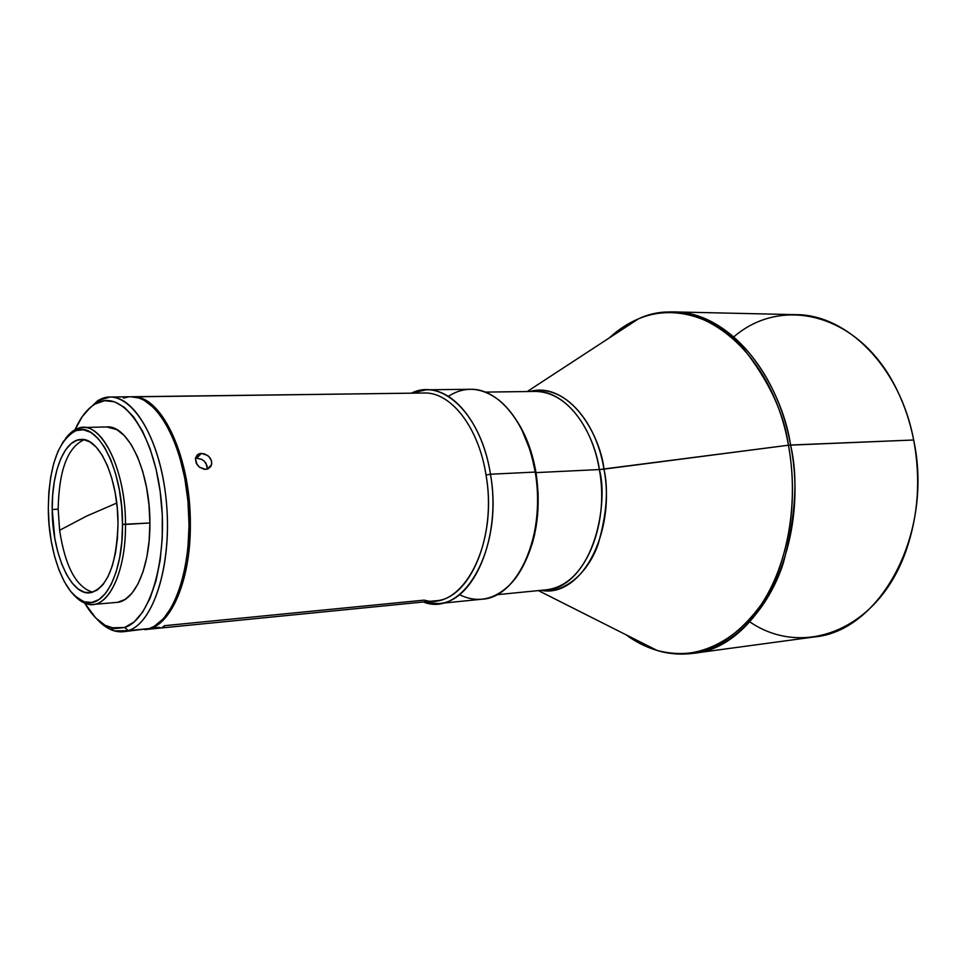 <?xml version="1.0" encoding="UTF-8"?>
<svg xmlns="http://www.w3.org/2000/svg" width="966" height="966" viewBox="0 0 966 966"><rect width="100%" height="100%" fill="white"/><g stroke="black" fill="none" stroke-linecap="round" stroke-linejoin="round"><path stroke-width="1.45" d="M535.297 391.435C573.961 392.003 595.901 441.969 599.331 469.561L788.425 445.217L603.967 469.138C601.009 439.035 572.766 381.836 529.911 391.508C560.413 382.512 595.696 417.384 603.967 469.138L599.331 469.561C610.27 527.798 582.075 588.306 546.406 589.803C595.696 583.778 608.483 499.929 599.331 469.561L535.997 472.615L531.397 452.776L528.233 443.491L524.55 434.736L516.858 420.886C526.156 435.195 532.532 452.438 535.997 472.615L599.331 469.561C591.929 423.82 563.142 390.228 535.297 391.435L485.33 392.099M733.846 336.832C782.858 294.401 861.213 314.204 897.438 390.904C904.792 406.094 910.213 422.468 913.679 440.001L788.425 445.217C771.617 348.038 695.749 291.551 638.502 318.828C628.033 323.236 618.337 329.575 609.389 337.846C618.24 329.635 627.948 323.296 638.502 318.828C675.476 303.143 717.183 318.756 743.53 348.666C769.008 381.135 783.981 413.327 788.425 445.217L790.562 445.024C783.945 397.219 743.76 314.831 673.785 311.909C724.222 311.535 776.809 367.309 790.562 445.024L913.679 440.001C900.095 366.995 847.17 314.409 795.827 314.65L673.785 311.909C661.517 311.704 649.756 314.01 638.502 318.828L527.219 391.544M637.331 319.589L613.338 335.262L637.331 319.589M58.177 509.191L59.614 530.286L86.638 516.073L116.741 503.057L86.638 516.073L59.614 530.286C65.205 566.631 76.266 587.28 92.808 592.23C76.266 587.28 65.205 566.631 59.614 530.286L58.177 509.191L52.2 509.505L58.177 509.191C58.926 470.261 67.62 447.101 84.259 439.699C67.62 447.101 58.926 470.273 58.177 509.191M448.309 396.35C464.924 385.772 481.949 387.137 499.386 400.455C517.329 415.718 529.259 439.59 535.212 472.072L535.756 472.628C533.039 456.58 528.366 442.223 521.737 429.58L531.155 452.788L535.212 472.072C527.581 423.591 498.384 388.042 470.297 389.286L426.296 389.805C453.96 388.549 482.843 424.786 490.462 474.221L535.212 472.072L490.462 474.221C481.539 414.945 442.476 377.585 411.637 393.065L426.296 389.805M145.25 629.566L435.352 600.804C469.802 599.572 496.922 536.239 486.031 475.018C478.882 428.626 452.45 393.826 426.344 392.981L134.503 396.833C162.638 397.195 190.894 458.512 190.338 524.309C190.845 581.943 169.702 628.383 145.25 629.566L144.622 629.615C169.316 629.12 190.857 582.474 190.338 524.309C190.894 458.512 162.638 397.195 134.503 396.833L426.344 392.981C452.45 393.826 478.882 428.626 486.031 475.018L490.462 474.221L486.031 475.018C498.48 544.015 462.533 611.659 424.231 600.128L164.208 625.714M207.135 469.138L204.019 469.259L199.419 467.158L196.195 463.076L195.398 458.439L197.306 454.817L199.817 453.573L204.538 453.851L208.958 456.58L211.518 460.915L211.723 464.006L210.66 466.723L207.135 469.138L207.014 465.648L204.442 461.35L201.604 459.321L196.774 458.234L201.314 453.368L196.774 458.234L195.47 457.993L198.453 454.056L201.314 453.368L207.618 455.433L210.081 457.908L211.518 460.915L211.602 464.634L208.511 468.607L205.613 469.367L199.419 467.158L197.04 464.574L195.398 458.439M153.256 627.743L159.837 627.393M189.046 524.272L190.338 524.309L189.046 524.272M421.067 393.041L132.209 396.748M123.153 631.752L149.235 628.564L123.153 631.752C114.133 632.476 105.463 628.335 97.143 619.327C102.625 625.28 108.349 629.144 114.302 630.907L128.333 630.629L124.674 627.502L111.09 627.803C101.43 624.833 92.651 616.61 84.742 603.17L95.731 617.938L105.137 625.304L114.918 628.576L124.674 627.502L128.333 630.629C154.934 622.696 173.542 558.952 165.621 494.797C158.062 430.51 127.005 387.209 101.297 398.873L97.82 400.612L99.884 400.588M85.551 412.289L97.82 400.612L85.551 412.289M95.079 403.993L97.82 400.612L95.079 403.993L104.582 400.697L114.471 401.784L124.36 407.314L133.863 417.203L142.557 431.15L150.068 448.659L156.033 469.017L160.163 491.38L162.276 514.781L162.264 538.159L160.127 560.485L155.997 580.795L150.068 598.244L142.642 612.142L134.057 621.983L124.674 627.502C150.418 619.689 168.362 557.805 160.694 495.57C153.389 433.215 123.37 391.073 98.46 402.303L95.079 403.993C87.23 408.751 80.552 417.336 75.022 429.737L82.315 416.527L90.587 407.193L95.079 403.993M118.009 523.403C116.62 565.243 107.214 588.379 89.79 592.822C70.47 595.273 52.104 552.938 52.2 509.505L54.796 538.303L57.767 551.791L61.739 564.023L66.569 574.565L72.124 583.005L78.174 588.994L84.537 592.279L90.961 592.677L97.204 590.105L103 584.623L108.132 576.388L112.358 565.702L115.509 552.95L117.417 538.654L118.009 523.403L117.248 507.85L115.171 492.648L111.863 478.436L107.48 465.805L102.203 455.252L96.274 447.198L89.935 441.921L83.45 439.566L77.075 440.194L71.037 443.696L65.579 449.902L60.858 458.536L57.066 469.247L54.313 481.611L52.671 495.196L52.2 509.505C51.584 472.024 64.48 439.421 81.192 439.458C99.426 437.586 118.238 478.931 118.009 523.403M117.804 602.253L125.157 599.391L132.004 593.172L138.078 583.778L143.101 571.546L146.856 556.923L149.15 540.501L149.887 522.98L122.513 524.357C123.165 572.198 104.618 608.568 85.093 602.06C65.181 597.35 48.324 553.023 48.312 508.684C48.94 466.856 57.996 440.894 75.505 430.8C97.143 420.113 122.899 468.848 122.513 524.357L125.483 524.441C125.882 467.556 99.438 417.698 77.244 428.699L65.76 438.298C70.916 431.355 76.652 427.769 82.979 427.515C103.978 425.402 125.761 473.038 125.483 524.441L149.887 522.98C150.237 472.036 128.2 424.847 106.864 426.936L82.979 427.515M92.893 604.487C86.59 604.945 80.48 602.011 74.575 595.696L87.061 603.955C107.081 610.669 126.148 573.454 125.483 524.441C126.003 568.225 110.812 603.822 92.893 604.487L116.693 602.398C134.89 601.685 150.358 566.378 149.887 522.98L149.018 505.097L146.578 487.625L142.69 471.311L137.522 456.833L131.316 444.783L124.324 435.606L116.874 429.641L106.695 426.936M122.513 524.357L121.837 541.612L119.651 557.78L116.077 572.186L111.283 584.237L105.463 593.486L98.894 599.608L91.855 602.434L84.61 601.915L77.449 598.147L70.639 591.349L64.408 581.81L58.986 569.94L54.543 556.175L51.21 541.008L49.109 524.997L48.312 508.684L48.819 492.612L50.655 477.349L53.734 463.439L57.984 451.364L63.273 441.619L69.407 434.567L76.193 430.546L83.378 429.773L90.707 432.345L97.868 438.25L104.582 447.294L110.559 459.188L115.534 473.461L119.289 489.533L121.656 506.752L122.513 524.357M139.019 629.651L149.235 628.564C174.568 620.921 193.212 564.699 188.213 504.155C183.492 443.575 156.637 395.686 130.941 396.76L110.003 397.038C135.349 395.951 161.938 444.239 166.671 505.315C171.67 566.354 153.316 622.985 128.333 630.629L149.235 628.564L154.222 626.318L163.689 618.457L172.153 606.286L179.205 590.19L184.542 570.797L187.875 548.881L189.046 525.383L187.972 501.33L184.711 477.82L179.422 455.867L172.346 436.427L163.834 420.307L154.27 408.099L144.067 400.226L138.875 397.992L130.881 396.76M97.82 400.612L110.003 397.038M128.526 396.917L123.491 398.077M423.35 601.999C463.692 618.276 503.805 547.734 490.462 474.221C501.68 537.193 473.726 602.301 438.274 603.605L423.35 601.999M162.481 627.055L164.111 626.668M207.219 468.679L206.06 463.414L204.188 461.108L201.725 459.393L196.774 458.234M438.274 603.605L482.058 599.21C518.042 597.797 546.454 533.824 535.212 472.072C542.759 515.578 531.566 563.335 509.722 584.853C493.88 600.043 477.119 603.303 459.43 594.645M528.68 553.421C537.893 528.933 540.248 501.994 535.756 472.628L537.881 493.397L537.446 514.202L534.464 534.126L529.102 552.323M524.804 562.598C537.289 536.637 541.02 506.643 535.997 472.615L538.134 493.385L537.688 514.19L534.717 534.113L532.314 543.472L525.842 560.497M538.364 590.6L657.085 650.432C645.831 647.039 635.483 641.822 626.028 634.783C635.833 642.004 646.194 647.22 657.085 650.432C696.22 660.684 730.779 645.614 760.773 605.235C787.821 565.158 799.075 502.598 788.425 445.217C794.825 479.45 795.984 531.409 773.742 581.979C751.826 632.815 701.195 664.644 657.085 650.432C668.798 653.958 680.752 654.936 692.924 653.366C733.689 648.222 769.021 607.952 783.317 563.069C795.791 516.303 798.206 476.95 790.562 445.024C810.993 545.09 757.875 648.488 692.924 653.366L813.891 637.005C879.99 631.655 933.893 533.969 913.679 440.001C920.791 478.363 918.34 514.987 906.337 549.883C878.915 630.146 803.265 658.583 749.821 621.887M655.829 649.804L630.243 636.908L655.829 649.804M603.967 469.138C616.308 533.86 580.457 598.449 541.045 590.335C564.784 594.066 588.511 572.331 598.195 544.027C606.672 514.347 608.592 489.388 603.967 469.138M114.302 630.907L111.09 627.803M77.244 428.699L75.505 430.8M87.061 603.955L85.093 602.06M101.297 398.873L98.46 402.303M211.602 464.634L207.376 469.065M546.406 589.803L496.681 594.73"/></g></svg>
